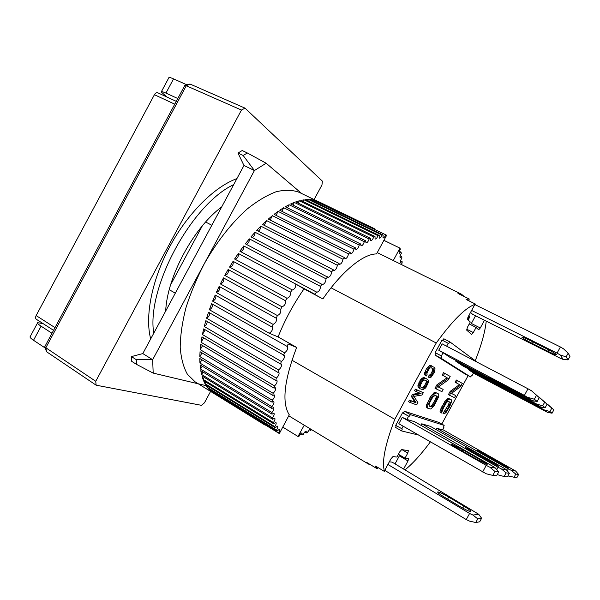 <?xml version="1.0" encoding="UTF-8"?>
<svg xmlns="http://www.w3.org/2000/svg" width="600" height="600" viewBox="0 0 600 600"><rect width="100%" height="100%" fill="white"/><g stroke="black" fill="none" stroke-linecap="round" stroke-linejoin="round"><path stroke-width="0.9" d="M95.745 381.3L45.832 347.76L186.262 85.748L241.462 110.062L95.745 381.3L96.135 385.192L201.472 405.322L204.442 402.825L210.6 391.41M241.462 110.062L244.995 108.127L322.395 181.163L321.96 184.98L314.108 199.53M37.492 323.01L30.21 336.608C29.543 337.11 30.652 338.34 33.525 340.282L45.233 348.03M244.995 108.127L190.012 84.03L186.262 85.748L184.837 85.38L44.775 346.733L45.832 347.76L46.523 351.72L96.135 385.192M161.392 91.665L168.773 77.88C168.773 77.145 170.363 77.475 173.558 78.87L186.907 84.84M33.525 340.282L41.078 326.183L51.998 333.278M41.078 326.183C38.182 324.27 37.05 323.093 37.68 322.657L43.267 323.73M166.778 96.96L161.235 91.957C161.197 91.29 162.765 91.672 165.938 93.097L173.558 78.87M177.81 98.535L165.938 93.097M470.775 511.605L470.79 511.605C471.338 511.125 469.013 509.295 463.822 506.115L448.688 497.062C443.115 493.815 439.478 492.097 437.775 491.918C437.197 492.345 439.418 494.1 444.435 497.183L459.847 506.43C465.428 509.685 469.065 511.41 470.775 511.605M392.062 462.112L478.725 514.283L472.942 515.055L469.59 513.472L387.908 464.467M472.942 515.055L477.757 518.865L475.77 522.51L469.62 521.145L466.26 519.577L469.59 513.472M478.725 514.283L481.627 518.25L477.757 518.865M475.77 522.51L479.685 521.812L481.627 518.25M466.26 519.577L384.787 470.37M533.168 342.015L532.373 343.485C526.612 340.538 523.148 338.483 521.977 337.312C521.94 336.75 524.565 337.77 529.868 340.365L545.993 348.428C551.76 351.368 555.232 353.423 556.418 354.593L556.425 354.6C556.403 355.163 553.658 354.09 548.175 351.397L548.963 349.957M472.44 314.235L560.7 358.462L563.213 359.445L568.043 359.888L566.145 356.88L568.148 353.212L563.595 348.877L560.408 346.972L474.967 304.612M566.145 356.88L560.25 355.005L557.055 353.115L560.408 346.972M568.043 359.888L570 356.31L568.148 353.212M557.055 353.115L471.615 310.433M532.373 343.485L548.175 351.397M563.213 359.445L560.25 355.005M541.095 408.57L509.115 391.62L541.095 408.57M473.393 373.14L547.643 412.418L541.388 408.27L468.428 369.638L468.735 369.067M541.972 407.197L541.388 408.27M547.643 412.418L552.06 413.197L549.938 411.525L551.805 408.112L546.623 403.725M549.938 411.525L544.395 409.935M547.515 404.22L553.882 409.853L552.06 413.197M551.805 408.112L553.882 409.853M524.43 396.037L487.957 376.77L524.43 396.037M443.07 352.755L449.64 357.127L532.207 400.643L524.385 395.4L438.75 350.22L443.07 352.755L441.36 355.905L435.202 352.642L442.02 340.08L448.207 343.305L446.632 346.2M524.385 395.4L527.993 388.793L442.2 343.875L438.75 350.22M532.207 400.643L537.158 401.452L534.352 399.232L536.505 395.287L531.495 390.757L527.993 388.793M534.352 399.232L527.895 397.357M531.495 390.757L539.257 397.597L537.158 401.452M536.505 395.287L539.257 397.597M501.18 464.272L501.638 463.425L508.673 467.978L483.967 454.537L477.21 450.173L487.192 455.243L486.728 456.105M442.688 429.577L515.64 471.045L518.61 474.457L516.787 477.795L507.915 475.928M435.877 429.48L436.59 428.168L508.327 468.855L507.255 470.82M513.923 477.51L515.783 474.105L511.388 470.415L508.327 468.855M501.638 463.425L487.192 455.243M515.64 471.045L511.388 470.415M515.783 474.105L518.61 474.457M464.183 296.49L461.52 294.233L458.168 293.55M486.232 321.15C485.107 331.822 481.447 345.022 475.26 360.743M430.373 441.885C421.268 454.192 412.822 463.522 405.045 469.868M366.48 462.293L368.37 464.033L370.845 464.955M378.24 467.7L376.965 468.66L375.532 466.065L384.592 471.54L385.312 469.245L390.967 458.835L392.985 456.548L396.893 457.072L399.757 451.8L401.715 449.572L408.375 450.683L407.79 453.06L405.015 458.16L408.623 458.662L407.985 460.957L403.605 469.005M331.072 287.827L436.245 343.005L394.793 419.325C384.945 445.035 381.548 462.442 384.592 471.54M394.793 419.325L291.938 360.21M175.297 293.175L169.245 289.695M205.635 222.015L211.822 225.263M484.485 320.272L480.293 327.983L478.658 329.827L476.092 327.435L473.303 332.558L471.585 334.418L466.65 330.105L467.423 327.308L470.303 322.013L467.52 319.403L468.308 316.522L473.993 306.06L475.567 304.14C465.817 307.327 452.707 320.28 436.245 343.005M475.567 304.14L466.05 299.43L469.178 298.965L468.945 300.862M441.78 424.058L468.12 375.638M396.21 425.655L395.64 427.47L401.647 430.95L402.285 428.978L395.7 425.355L402.502 412.83L403.05 413.002L404.445 411.255L438.893 422.43L444.173 425.408L443.572 427.103L443.963 427.222L442.507 429.908L436.59 428.168M409.778 402.353L416.67 404.895L417.915 402.607L413.925 396.375L422.048 394.995L423.293 392.707L416.588 389.812L415.74 391.38L421.065 393.638L413.752 395.04L412.612 397.125L416.07 402.832L410.632 400.785L409.778 402.353L408.562 401.67L409.418 400.103L414.877 402.165L411.405 396.45L412.537 394.357L419.618 393.022M415.74 391.38L414.525 390.705L415.373 389.138L423.293 392.707M429.397 377.663L431.31 377.01L434.19 372.645L435.067 368.82L434.295 367.373L431.452 366.097L429.502 367.035L427.808 369.157L425.678 374.085L426.232 376.035L427.08 374.475L426.945 373.072L428.647 369.615L430.05 368.017L431.43 367.778L433.455 368.918L433.972 370.207L431.46 375.457L430.237 376.125L429.397 377.663L428.205 377.01L429.037 375.472L430.957 373.86L432.623 370.47L432.645 368.82L431.37 367.77M426.232 376.035L424.455 374.752L424.455 373.418L426.585 368.498L429.405 365.647L431.062 365.572L432.278 366.225M438.368 386.978L443.153 389.385L438.308 387.015L448.32 379.882L450.18 376.455L443.513 372.683L442.237 375.022L447.12 377.745L436.928 384.787L435.015 388.305L441.915 391.673L443.153 389.385M441.36 355.905L441.825 356.205L441.127 358.29L470.55 376.928L465.188 374.077L434.985 355.035L435.675 352.942L435.202 352.642M442.53 340.35L443.82 338.767L449.993 341.978L477.278 362.243M451.47 393.405L455.692 395.535L451.425 393.442L460.553 386.603L462.3 383.385L456.345 380.017L455.153 382.215L459.457 384.615L450.173 391.373L448.38 394.673L454.53 397.673L455.692 395.535M436.478 392.978L434.715 393.63L433.365 394.957L431.07 398.303L427.853 405.097L427.53 406.853L428.062 408.45L426.487 407.19L426.713 404.46L431.115 395.775L434.498 392.452L435.338 392.355L438.322 393.825L435.338 392.355M425.662 378.39L423.975 378.54L421.132 381.442L419.153 386.085L419.168 387.39L420.037 388.748L418.252 387.502L417.938 385.418L420.765 379.538L423.607 377.64L427.74 379.433L424.455 377.73M448.155 405.39L449.22 405.975L446.572 410.588L444.067 413.963L443.01 413.37L448.155 405.39L449.197 402.743L449.085 401.467M449.632 399.007L446.805 400.905L444.683 404.055L441.435 410.783L441.48 412.995L440.025 411.817L440.362 410.183L444.705 401.678L447.81 398.528L451.268 399.75L448.56 398.415M395.04 463.89L399.787 455.07M473.303 332.558L466.875 329.28M476.092 327.435L469.237 323.962M470.603 324.653L471.368 323.468L480.293 327.983M475.537 315.788L471.368 323.468M398.415 454.26L405.015 458.16M401.91 449.603L407.79 453.06M170.602 284.858L202.312 225.87M404.445 411.255L410.49 414.683L444.173 425.408M403.05 413.002L409.095 416.445L410.49 414.683M402.502 412.83L409.095 416.445M401.73 428.842L403.162 426.217M408.555 416.28L406.853 419.423L402.263 417.39L398.827 423.72L486.217 473.775L492.81 475.395L494.955 471.457L489.81 467.19L486.225 465.382L482.632 471.975M401.647 430.95L418.425 435.007M416.588 389.812L415.373 389.138M413.752 395.04L412.537 394.357M412.612 397.125L411.405 396.45M416.07 402.832L414.877 402.165M410.632 400.785L409.418 400.103M431.452 366.097L430.237 365.438M430.627 366.3L429.405 365.647M429.502 367.035L428.28 366.375M428.662 367.928L427.44 367.267M427.808 369.157L426.585 368.498M426.533 371.513L425.31 370.845M425.963 372.892L424.74 372.225M425.678 374.085L424.455 373.418M425.67 375.42L424.455 374.752M433.455 368.918L432.248 368.265M433.853 369.472L432.645 368.82M433.972 370.207L432.772 369.555M433.822 371.115L432.623 370.47M433.395 372.21L432.202 371.565M432.15 374.505L430.957 373.86M431.46 375.457L430.268 374.805M430.778 376.08L429.577 375.428M430.237 376.125L429.037 375.472M444.66 373.305L443.385 375.645L442.237 375.022M443.385 375.645L447.12 377.745M448.252 378.353L438.075 385.418L436.928 384.787M438.075 385.418L436.162 388.935M449.993 341.978L448.65 343.635L448.207 343.305M441.825 356.205L435.675 352.942M441.127 358.29L434.985 355.035M470.55 376.928L471.668 375.465L472.005 375.683L471.645 375.495M472.005 375.683L473.467 372.998L468.428 369.638M457.433 380.603L456.24 382.8L455.153 382.215M456.24 382.8L459.457 384.615M460.522 385.185L451.252 391.965L450.173 391.373M451.252 391.965L449.46 395.265M428.062 408.45L430.822 409.02L434.145 405.683L438.45 397.207L438.795 395.467L438.322 393.825M435.638 393.082L434.498 392.452M434.715 393.63L433.575 393M433.365 394.957L432.217 394.327M432.263 396.412L431.115 395.775M431.07 398.303L429.923 397.673M429.375 401.43L428.228 400.793M428.445 403.433L427.298 402.795M427.853 405.097L426.713 404.46M427.53 406.853L426.39 406.215M427.627 407.82L426.487 407.19M420.037 388.748L423.007 389.745L425.775 387.825L428.543 382.103L428.55 380.812L427.74 379.433M424.822 378.3L423.607 377.64M423.975 378.54L422.76 377.88M422.842 379.305L421.62 378.638M421.987 380.205L420.765 379.538M421.132 381.442L419.918 380.775M420 383.535L418.778 382.868M419.43 384.908L418.215 384.24M419.153 386.085L417.938 385.418M419.168 387.39L417.952 386.722M419.46 388.17L418.252 387.502M447.465 409.2L446.408 408.607M446.572 410.588L445.515 410.002M445.77 411.577L444.713 410.985M445.245 411.81L444.18 411.217M444.067 413.963L446.04 412.545L449.865 406.245L451.643 401.265L451.268 399.75M448.89 399.12L447.81 398.528M448.05 399.645L446.97 399.053M446.805 400.905L445.725 400.312M445.785 402.27L444.705 401.678M444.683 404.055L443.595 403.455M442.89 407.355L441.803 406.755M442.005 409.23L440.925 408.63M441.435 410.783L440.362 410.183M441.105 412.418L440.025 411.817M441.48 412.995L443.572 407.625L446.265 402.93L447.81 401.347L449.265 401.88M450.322 402.465L450.263 403.327L449.197 402.743M450.263 403.327L449.888 404.498L448.83 403.912M449.888 404.498L449.22 405.975M472.507 314.265L470.558 312.375M389.355 461.805L392.138 462.15M406.853 419.423L414.555 421.688L493.08 466.463L495.45 468.037L498.705 471.938L496.612 475.778L492.81 475.395M420.93 425.317L421.755 423.803L430.305 426.315L503.985 468.173L506.243 469.643L509.355 473.287L507.405 476.857L504.12 476.528L497.243 474.623M540.465 406.935L545.13 407.737L542.707 405.817L536.737 404.1L540.465 406.935L538.05 405.743L463.072 366.075L455.775 361.215L456.135 360.555M435.21 395.295L437.355 396.728L436.222 400.485L432.735 406.058L431.235 406.86L429.322 406.132L429.053 404.618L430.147 401.745L432.81 397.132L435.21 395.295M427.312 381.495L426.885 384.195L424.395 387.825L423 388.155L420.885 387.195L420.442 385.05L422.7 380.88L424.822 379.942L427.312 381.495L425.79 380.423M468.285 320.123L469.5 317.25L469.47 316.028L468.81 315.593M469.245 315.81L468.533 317.123L468.105 316.913M468.533 317.123L468.615 317.603L467.94 317.265M468.615 317.603L468.442 318.24L467.692 317.858M468.442 318.24L467.993 319.395L467.423 319.11M437.355 396.728L436.013 395.655M429.195 405.885L431.235 406.86M430.11 406.237L431.947 406.673M430.822 406.05L431.618 405.428L432.735 406.058M431.618 405.428L432.487 404.385L433.605 405.007M432.487 404.385L433.44 402.908L434.558 403.53M433.44 402.908L435.097 399.862L436.222 400.485M435.097 399.862L435.803 398.287L436.928 398.903M435.803 398.287L436.185 397.035L437.303 397.65M436.185 397.035L436.23 396.105M427.305 383.108L426.112 382.455L426.255 381.555L427.447 382.207M426.255 381.555L426.12 380.843M420.728 387L423 388.155M421.808 387.495L423.697 388.147M422.505 387.487L423.202 387.173L424.395 387.825M423.202 387.173L423.893 386.535L425.085 387.188M423.893 386.535L424.59 385.575L425.783 386.235M424.59 385.575L425.692 383.543L426.885 384.195M425.692 383.543L426.112 382.455M221.685 206.917C193.462 227.767 167.137 276.78 165.683 311.055M153.757 333.233C146.22 288.457 191.325 204.42 233.663 184.642M236.903 178.62C214.65 186.623 187.725 213.188 169.725 246.683C151.733 280.185 144.75 316.695 150.697 338.918M264.248 424.237L210.757 391.155L279.337 433.575L289.275 414.81C281.647 402.885 284.1 380.423 296.647 347.43L278.077 336.907C284.865 319.995 293.513 303.983 304.02 288.877L322.868 298.928C342.157 270.892 363.645 253.695 376.538 253.95L386.662 235.237L313.83 200.085L316.5 200.835L370.86 227.055L370.642 227.505M383.91 240.33L399.982 248.138L400.342 249.27C399.135 251.333 398.812 252.72 399.368 253.433L401.062 252.173L401.303 253.44C400.02 255.525 399.653 256.957 400.207 257.737L401.76 256.65L401.903 258.045C400.537 260.145 400.132 261.615 400.68 262.455L402.097 261.54L402.127 263.048L401.235 264.45M399.33 251.333L401.062 252.173M400.125 255.847L401.76 256.65M400.545 260.782L402.097 261.54M311.707 429.705L310.627 430.403L309.188 429.533M310.185 428.783L307.538 432.263L306.278 432.952L304.748 432.022M306.278 432.952L306.195 431.1C305.197 431.28 304.222 432.397 303.278 434.445L302.055 434.985L300.45 434.002M302.055 434.985L302.048 432.915C301.095 433.065 300.135 434.123 299.175 436.095L298.005 436.47L282.765 427.118M322.868 298.928L295.778 284.077C295.86 287.25 294.683 289.23 292.23 290.002L290.483 292.237C290.752 295.35 289.59 297.368 286.995 298.282L285.413 300.69C285.87 303.72 284.73 305.752 282 306.81L280.665 309.382C281.265 312.18 280.178 314.235 277.388 315.562L220.358 283.913C223.237 282.832 224.31 280.853 223.59 277.95M277.388 315.562L276.293 318.218C276.93 320.82 275.873 322.882 273.12 324.405L216.292 292.515C218.993 291.39 220.072 289.433 219.525 286.642M273.12 324.405L272.272 327.082C272.947 329.49 271.935 331.545 269.228 333.248L212.625 301.147C215.145 299.985 216.21 298.072 215.827 295.41M209.377 309.743L211.627 303.668L287.52 346.642C288.142 348.862 287.153 350.925 284.55 352.815L209.377 309.743C211.71 308.558 212.76 306.705 212.52 304.178M206.587 318.218L208.515 312.233L284.197 355.403C284.843 357.45 283.905 359.483 281.37 361.5L206.587 318.218C208.718 317.025 209.737 315.248 209.64 312.885M204.263 326.505L205.853 320.663L280.522 363.998L281.303 363.968C281.962 365.843 281.07 367.837 278.625 369.952L204.263 326.505C206.197 325.327 207.173 323.64 207.195 321.442M202.417 334.545L203.67 328.89L277.913 372.375L278.858 372.255C279.525 373.98 278.685 375.93 276.337 378.112L202.417 334.545L205.208 329.79M201.06 342.278L201.968 336.847L275.752 380.438L276.862 380.212C277.538 381.788 276.75 383.692 274.507 385.92L201.06 342.278L203.678 337.853M200.197 349.642L200.76 344.475L274.065 388.132L275.34 387.787C276.007 389.22 275.28 391.065 273.15 393.315L200.197 349.642L202.62 345.585M199.822 356.58L200.04 351.712L272.843 395.393L274.29 394.912C274.95 396.21 274.275 397.995 272.272 400.245L199.822 356.58L202.035 352.913M199.935 363.06L199.808 358.53L272.1 402.18L273.712 401.543C274.358 402.72 273.743 404.43 271.86 406.673L199.935 363.06L201.915 359.798M200.52 369.03L200.062 364.86L271.83 408.45L273.6 407.64C274.23 408.705 273.668 410.347 271.913 412.553L200.52 369.03L202.252 366.195M201.562 374.468L200.782 370.68L272.017 414.165L273.938 413.175C274.553 414.135 274.05 415.695 272.423 417.855L201.562 374.468L203.04 372.06M203.048 379.335L201.952 375.952L272.655 419.295L274.718 418.11C275.317 418.98 274.868 420.457 273.368 422.55L203.048 379.335L204.263 377.362M204.945 383.618L203.558 380.647L273.728 423.81L275.925 422.438C276.502 423.217 276.105 424.612 274.733 426.63L204.945 383.618L205.897 382.087M207.248 387.3L205.583 384.757L275.212 427.702L277.545 426.135C278.093 426.825 277.748 428.145 276.502 430.072L207.248 387.3L207.923 386.205M209.91 390.375L207.99 388.26L277.087 430.957L279.54 429.188C280.065 429.81 279.765 431.04 278.647 432.877L209.91 390.375L210.322 389.707M267.105 426.007L265.035 424.853M282.772 427.103L298.005 436.47L304.245 425.183M310.822 429.165L310.627 430.403M265.095 424.763L264.097 424.493M267.593 426.308L267.053 426.097M264.743 424.912L195.105 381.825L187.425 374.303C183.465 367.275 181.058 358.282 180.203 347.34C180.352 335.407 182.25 322.26 185.91 307.897C190.567 293.145 196.718 278.385 204.36 263.61C216.69 241.928 231.623 222.952 246.968 209.205C257.153 201.067 266.858 195.255 276.082 191.775C284.82 189.683 292.485 189.847 299.077 192.285L319.86 202.35M374.572 229.403L374.775 228.968L373.942 228.442L373.665 228.968M371.558 227.947L371.798 227.4L370.86 227.055M385.665 235.103C384.705 237.097 383.812 238.042 382.972 237.945L383.115 235.005L309.772 199.553L312.675 199.86L386.662 235.237M382.005 235.065C381.045 237.21 380.108 238.245 379.192 238.163L379.222 235.44L305.4 199.665L308.52 199.515L382.005 235.065L383.115 235.005M378.022 235.695C377.055 237.99 376.08 239.115 375.082 239.062L375.015 236.55L300.735 200.43L304.065 199.822L378.022 235.695L379.222 235.44M373.733 237.007C372.772 239.452 371.752 240.66 370.665 240.638L370.515 238.358L295.8 201.87L299.317 200.782L373.733 237.007L375.015 236.55M369.142 239.01C368.212 241.597 367.147 242.895 365.97 242.91L365.745 240.847L290.632 203.985L294.315 202.417L369.142 239.01L370.515 238.358M364.305 241.71C363.397 244.425 362.303 245.812 361.028 245.873L360.735 244.035L285.263 206.775L289.08 204.735L364.305 241.71L365.745 240.847M359.228 245.1C358.365 247.935 357.248 249.413 355.86 249.525L355.515 247.913L279.728 210.233L283.657 207.72L359.228 245.1L360.735 244.035M353.955 249.173C353.153 252.112 352.005 253.673 350.505 253.845L350.123 252.45L274.058 214.35L278.077 211.373L353.955 249.173L355.515 247.913M348.525 253.897C347.798 256.942 346.627 258.577 345.007 258.817L344.603 257.632L268.305 219.097L272.385 215.67L348.525 253.897L350.123 252.45M342.968 259.267C342.33 262.388 341.145 264.097 339.405 264.413L338.993 263.438L262.515 224.46L266.618 220.605L342.968 259.267L344.603 257.632M337.343 265.245C336.81 268.418 335.61 270.202 333.75 270.6L333.345 269.812L256.725 230.392L260.82 226.14L337.343 265.245L338.993 263.438M331.688 271.785C331.267 274.987 330.06 276.84 328.072 277.335L250.995 236.865L255.038 232.237L331.688 271.785L333.345 269.812M326.04 278.843C325.755 282.06 324.548 283.972 322.425 284.572L245.362 243.825L249.33 238.86L326.04 278.843L327.69 276.728M320.46 286.373C320.325 289.575 319.118 291.532 316.86 292.245L239.873 251.22L243.735 245.947L320.46 286.373L322.087 284.123M292.013 289.815L234.593 258.998L238.305 253.462L314.993 294.3L316.582 291.945M304.02 288.877L295.778 284.077M269.228 333.248L278.077 336.907M296.647 347.43L288.157 343.98L287.055 346.582M283.575 355.38L284.55 352.815M280.522 363.998L281.37 361.5M277.913 372.375L278.625 369.952M275.752 380.438L276.337 378.112M274.065 388.132L274.507 385.92M272.843 395.393L273.15 393.315M272.1 402.18L272.272 400.245M271.83 408.45L271.86 406.673M272.017 414.165L271.913 412.553M272.655 419.295L272.423 417.855M273.728 423.81L273.368 422.55M275.212 427.702L274.733 426.63M277.087 430.957L276.502 430.072M279.337 433.575L278.647 432.877M393.278 260.52L399.975 248.153L383.903 240.345M212.625 301.147L215.175 295.043L271.942 326.993M216.292 292.515L219.127 286.418L276.105 318.142M220.358 283.913L223.455 277.882L280.605 309.353M281.985 306.803L224.79 275.407L228.12 269.49L285.413 300.69M286.875 298.192L229.545 267.075L233.085 261.33L290.483 292.237M373.942 228.442L318.72 201.757M316.29 201.27L316.5 200.835M312.248 200.752L312.675 199.86M307.875 200.865L308.52 199.515M303.188 201.63L304.065 199.822M298.215 203.048L299.317 200.782M292.987 205.14L294.315 202.417M287.535 207.892L289.08 204.735M281.888 211.305L283.657 207.72M276.09 215.362L278.077 211.373M270.18 220.042L272.385 215.67M264.21 225.322L266.618 220.605M258.233 231.173C259.95 229.972 260.812 228.292 260.82 226.14M252.278 237.54C254.205 236.34 255.127 234.57 255.038 232.237M246.413 244.38C248.55 243.202 249.517 241.358 249.33 238.86M240.683 251.655C243.022 250.515 244.035 248.61 243.735 245.947M235.14 259.29C237.675 258.21 238.733 256.267 238.305 253.462M229.837 267.24C232.56 266.235 233.64 264.27 233.085 261.33M224.812 275.423C227.715 274.515 228.817 272.543 228.12 269.49M533.347 402.75L499.268 384.713L533.347 402.75M536.737 404.1L455.775 361.215M534.225 400.972L533.498 402.3M542.707 405.817L544.702 402.158L539.033 397.388M540.075 397.972L547.088 404.153L545.13 407.737M544.702 402.158L547.088 404.153M206.13 385.665L153.188 373.103L152.655 359.692L254.43 170.542L266.145 163.222L301.77 193.583M153.188 373.103L136.545 364.388L136.275 359.64L131.422 356.595L142.808 353.58L243.968 165.495L254.43 170.542L243.157 155.49L247.358 152.977L266.145 163.222M136.275 359.64L152.655 359.692L142.808 353.58M247.358 152.977L242.197 150.525L237.983 153.03L243.157 155.49M243.968 165.495L237.983 153.03M131.422 356.595L131.715 361.35L136.545 364.388M490.755 462.465L491.28 461.498L498.66 466.335L472.23 451.957L465.165 447.322L475.92 452.768L475.38 453.75M421.755 423.803L498.075 467.243L496.778 469.62M504.12 476.528L506.115 472.875L501.375 468.915L498.075 467.243M491.28 461.498L475.92 452.768M506.243 469.643L501.375 468.915M506.115 472.875L509.355 473.287M478.77 460.403L479.385 459.285C485.04 462.555 487.627 464.272 487.14 464.452L475.463 458.55L458.715 448.987C453.27 445.83 450.803 444.188 451.335 444.053L462.982 449.925L462.36 451.065M402.263 417.39L486.225 465.382M479.385 459.285L462.982 449.925M495.45 468.037L489.81 467.19M494.955 471.457L498.705 471.938M55.028 327.638L36.142 315.577L154.417 94.703L174.78 104.19M36.142 315.577C35.332 317.28 35.392 318.517 36.33 319.282L53.58 330.337M176.288 101.37L157.725 92.76C156.532 92.37 155.43 93.023 154.417 94.703M462.743 508.088L463.822 506.115M448.688 497.062L447.592 499.08M516.082 391.95L516.345 391.47M499.635 382.627L499.365 383.123M366.36 462.217L376.913 468.615M469.088 298.942L457.995 293.46M399.397 455.873L407.985 460.957M525.45 398.842L525.675 398.423M510.045 390.143L509.812 390.57M190.012 84.03L184.988 85.343M46.523 351.72L44.835 346.905M366.413 462.27L376.965 468.66M461.52 294.233L377.265 252.615M368.37 464.033L288.75 415.8M458.092 293.483L469.178 298.965"/></g></svg>
